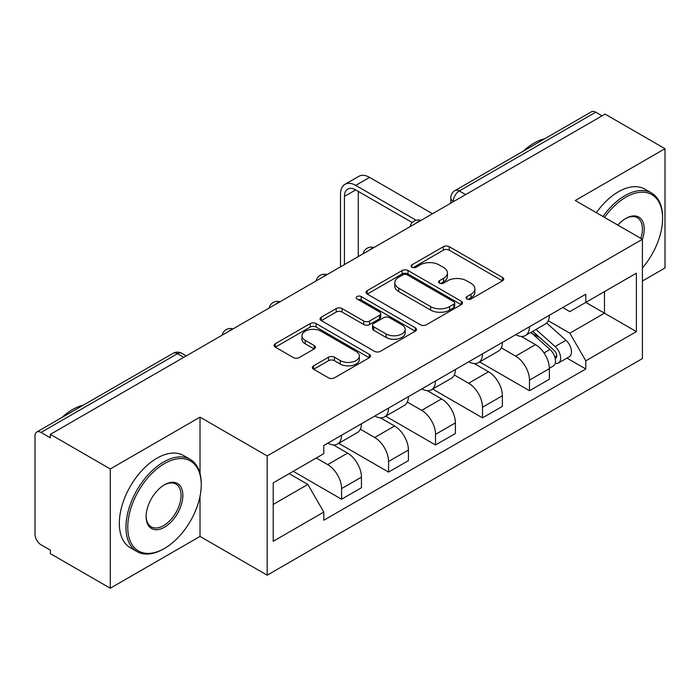<?xml version="1.0" encoding="UTF-8"?>
<svg xmlns="http://www.w3.org/2000/svg" width="700" height="700" viewBox="0 0 700 700"><rect width="100%" height="100%" fill="white"/><g stroke="black" fill="none" stroke-linecap="round" stroke-linejoin="round"><path stroke-width="1.05" d="M466.926 298.97A2.922 1.689 0 0 0 471.065 298.97L502.477 280.84A4.183 2.415 0 0 0 503.702 279.134A4.183 2.415 0 0 0 502.477 277.428L449.269 246.706A4.183 2.415 0 0 0 443.354 246.706L411.95 264.836A2.922 1.689 0 0 0 411.092 266.035A2.922 1.689 0 0 0 411.95 267.225A2.922 1.689 0 0 0 416.089 267.225L420.149 264.88A13.379 7.726 0 0 1 439.066 264.88L443.502 267.444A13.379 7.726 0 0 1 447.422 272.904A13.379 7.726 0 0 1 443.502 278.364L439.442 280.709A2.922 1.689 0 0 0 438.585 281.908A2.922 1.689 0 0 0 439.442 283.098A2.922 1.689 0 0 0 443.581 283.098L447.641 280.752A13.379 7.726 0 0 1 466.559 280.752L470.995 283.316A13.379 7.726 0 0 1 474.915 288.776A13.379 7.726 0 0 1 470.995 294.236L466.926 296.581A2.922 1.689 0 0 0 466.069 297.771A2.922 1.689 0 0 0 466.926 298.97L466.926 296.581M313.591 365.829A4.183 2.415 0 0 0 312.366 367.535A4.183 2.415 0 0 0 313.591 369.241L328.519 377.86A4.183 2.415 0 0 0 334.425 377.86L369.311 357.717A4.183 2.415 0 0 0 370.536 356.011A4.183 2.415 0 0 0 369.311 354.305L316.102 323.584A4.183 2.415 0 0 0 310.188 323.584L275.31 343.726A4.183 2.415 0 0 0 274.085 345.433A4.183 2.415 0 0 0 275.31 347.139L293.344 357.551A4.183 2.415 0 0 0 299.25 357.551L314.178 348.933A4.183 2.415 0 0 0 315.402 347.226A4.183 2.415 0 0 0 314.178 345.52L305.235 340.358A11.182 6.457 0 0 1 301.963 335.79A11.182 6.457 0 0 1 308.866 329.822A11.182 6.457 0 0 1 321.055 331.223L356.081 351.453A11.182 6.457 0 0 1 359.354 356.011A11.182 6.457 0 0 1 352.45 361.979A11.182 6.457 0 0 1 340.27 360.579L334.425 357.21A4.183 2.415 0 0 0 328.519 357.21L313.591 365.829L313.591 369.241M267.181 455.919L200.025 417.148L110.285 468.956L50.356 434.359L605.071 114.1L665 148.697L575.26 200.515L642.416 239.286L267.181 455.919L267.181 575.19L642.416 358.558L642.416 239.286M420.446 324.783A4.183 2.415 0 0 0 426.361 324.783L461.239 304.649A4.183 2.415 0 0 0 462.464 302.934A4.183 2.415 0 0 0 461.239 301.227L408.03 270.515A4.183 2.415 0 0 0 402.124 270.515L367.238 290.649A4.183 2.415 0 0 0 366.012 292.355A4.183 2.415 0 0 0 367.238 294.061L420.446 324.783M358.207 299.6A2.922 1.689 0 0 1 361.183 300.011L361.183 296.537L415.275 327.766A4.183 2.415 0 0 1 416.5 329.473A4.183 2.415 0 0 1 415.275 331.179L380.398 351.321A4.183 2.415 0 0 1 374.483 351.321L321.274 320.6L321.274 317.188A4.183 2.415 0 0 0 320.049 318.894A4.183 2.415 0 0 0 321.274 320.6M321.274 317.188L336.201 308.569A4.183 2.415 0 0 1 342.116 308.569L363.694 321.029A4.183 2.415 0 0 0 369.609 321.029L379.505 315.315A4.183 2.415 0 0 0 380.73 313.6A4.183 2.415 0 0 0 379.505 311.894L357.044 298.926A2.922 1.689 0 0 1 356.186 297.736A2.922 1.689 0 0 1 357.989 296.17A2.922 1.689 0 0 1 361.183 296.537M110.285 468.956L110.285 588.236L50.356 553.639L50.356 550.156L41.02 544.766A8.514 4.918 -120 0 1 35 534.336L35 435.925A8.514 4.918 -120 0 1 36.768 432.023L173.18 353.264A8.514 4.918 60 0 1 177.441 353.684L41.02 432.451A8.514 4.918 -120 0 0 36.768 432.023M642.416 281.015L665 267.977L665 148.697M110.285 588.236L200.025 536.419L267.181 575.19M50.356 434.359L50.356 437.841L41.02 432.451M465.64 194.6L459.314 190.951A8.514 4.918 60 0 0 455.061 190.531L591.474 111.764A8.514 4.918 60 0 1 595.735 112.184L459.314 190.951A8.514 4.918 120 0 0 453.294 201.381L453.294 201.731M602.061 115.841L595.735 112.184M529.48 326.743A19.591 11.314 60 0 1 525.429 335.536L545.3 324.056A19.591 11.314 -120 0 0 549.36 315.262M501.279 347.839L515.629 356.125A19.591 11.314 60 0 1 529.48 380.118L549.36 368.637A19.591 11.314 -120 0 0 535.509 344.645L521.281 336.438M549.36 368.637L549.36 379.251L529.48 390.723L479.657 361.953M525.429 335.536A19.591 11.314 60 0 1 515.786 334.652M529.48 380.118L529.48 390.723M482.501 353.859A19.591 11.314 60 0 1 478.45 362.652L498.321 351.181A19.591 11.314 -120 0 0 502.381 342.387M432.679 389.078L482.501 417.848L502.381 406.368L502.381 395.762A19.591 11.314 -120 0 0 488.53 371.77L474.302 363.554M478.45 362.652A19.591 11.314 60 0 1 468.799 361.769M454.3 374.955L468.65 383.241A19.591 11.314 60 0 1 482.501 407.243L482.501 417.848M435.523 380.984A19.591 11.314 60 0 1 431.471 389.777L451.343 378.306A19.591 11.314 -120 0 0 455.403 369.512M385.7 416.203L435.523 444.973L455.403 433.493L455.403 422.887A19.591 11.314 -120 0 0 441.551 398.895L427.324 390.679M431.471 389.777A19.591 11.314 60 0 1 421.82 388.894M407.321 402.08L421.671 410.366A19.591 11.314 60 0 1 435.523 434.359L435.523 444.973M388.544 408.109A19.591 11.314 60 0 1 384.493 416.902L404.364 405.431A19.591 11.314 -120 0 0 408.424 396.629M338.721 443.328L388.544 472.089L408.424 460.617L408.424 450.012A19.591 11.314 -120 0 0 394.572 426.02L380.345 417.804M384.493 416.902A19.591 11.314 60 0 1 374.841 416.019M360.342 429.205L374.692 437.491A19.591 11.314 60 0 1 388.544 461.484L388.544 472.089M341.565 435.234A19.591 11.314 60 0 1 337.514 444.027L357.385 432.547A19.591 11.314 -120 0 0 361.445 423.754M293.23 471.31L341.565 499.214L361.445 487.742L361.445 477.137A19.591 11.314 -120 0 0 347.594 453.136L333.366 444.929M337.514 444.027A19.591 11.314 60 0 1 327.863 443.144M316.269 458.01L327.714 464.616A19.591 11.314 60 0 1 341.565 488.609L341.565 499.214M562.756 307.527L569.835 311.614L636.387 273.184L604.468 291.62L604.468 313.18L569.835 333.174L548.258 320.714M273.21 504.429L307.842 484.435L323.803 512.076L273.21 541.293L273.21 482.869L323.803 453.661L323.803 445.489L585.795 294.227L585.795 302.4L636.387 331.608L585.795 360.815L569.835 333.174M636.387 273.184L636.387 331.608M323.803 512.076L323.803 520.249L585.795 368.988L585.795 360.815M200.025 417.148L200.025 473.524M200.025 496.256L200.025 536.419M307.842 484.435L289.17 473.655M566.93 358.094L585.795 368.988M468.099 299.381L470.995 297.71A13.379 7.726 0 0 0 474.915 292.25L474.915 288.776M447.422 272.904L447.422 276.377A13.379 7.726 0 0 1 443.502 281.838L440.606 283.509M502.416 280.866L449.269 250.18A4.183 2.415 0 0 0 443.354 250.18L413.123 267.636M461.186 304.675L408.03 273.989A4.183 2.415 0 0 0 402.124 273.989L367.299 294.096M453.854 304.132A2.922 1.689 0 0 0 454.702 302.934A2.922 1.689 0 0 0 453.854 301.744L407.146 274.776A2.922 1.689 0 0 0 403.007 274.776L398.72 277.252A13.379 7.726 0 0 0 394.8 282.713A13.379 7.726 0 0 0 398.72 288.172L430.649 306.609A13.379 7.726 0 0 0 449.566 306.609L453.854 304.132L453.854 307.606A2.922 1.689 0 0 0 454.702 306.416L454.702 302.934M394.8 282.713L394.8 286.195A13.379 7.726 0 0 0 398.72 291.655L398.72 288.172M453.854 307.606L449.566 310.082A13.379 7.726 0 0 1 430.649 310.082L398.72 291.655M321.326 320.635L336.201 312.051L336.201 308.569M380.73 313.6L380.73 317.082A4.183 2.415 0 0 1 379.505 318.789L369.609 324.502A4.183 2.415 0 0 1 363.694 324.502L342.116 312.051A4.183 2.415 0 0 0 336.201 312.051M361.183 300.011L415.223 331.214M386.085 333.953A11.182 6.457 0 0 0 398.274 335.352A11.182 6.457 0 0 0 405.178 329.394A11.182 6.457 0 0 0 401.896 324.826L389.559 317.704A4.183 2.415 0 0 0 383.644 317.704L373.739 323.418A4.183 2.415 0 0 0 372.523 325.124A4.183 2.415 0 0 0 373.739 326.83L386.085 333.953L386.085 337.435A11.182 6.457 0 0 0 398.274 338.835A11.182 6.457 0 0 0 405.178 332.868L405.178 329.394M372.523 325.124L372.523 328.598A4.183 2.415 0 0 0 373.739 330.304L373.739 326.83M386.085 337.435L373.739 330.304M359.354 356.011L359.354 359.494A11.182 6.457 0 0 1 352.45 365.453A11.182 6.457 0 0 1 340.27 364.053L334.425 360.684A4.183 2.415 0 0 0 328.519 360.684L313.644 369.267M301.963 335.79L301.963 339.264A11.182 6.457 0 0 0 305.235 343.831L305.235 340.358M314.125 348.967L305.235 343.831M369.25 357.752L316.102 327.066A4.183 2.415 0 0 0 310.188 327.066L275.363 347.174M530.845 332.404L549.981 349.493A10.649 6.151 60 0 1 553.324 365.951L549.351 368.244M531.352 332.859L540.356 338.065M532.77 331.293L554.076 350.297A5.11 2.949 60 0 1 555.678 358.199A5.11 2.949 60 0 1 555.214 358.382M535.964 329.446L555.109 346.535A10.649 6.151 60 0 1 558.451 362.994A10.649 6.151 60 0 1 555.231 363.335M546.639 323.041L565.95 340.27A10.649 6.151 60 0 1 569.293 356.738L558.451 362.994M344.426 264.582L344.426 196.429A15.969 9.223 60 0 1 347.734 189.114A15.969 9.223 60 0 1 355.723 189.91L412.265 222.556M432.512 213.727L369.574 177.389A21.508 12.416 -120 0 0 358.82 176.321L344.969 184.319A21.508 12.416 -120 0 0 340.515 194.162L340.515 266.84M416.159 220.273L355.723 185.386A21.508 12.416 -120 0 0 344.969 184.319M358.277 256.585L358.277 191.38M642.416 267.934A51.958 29.995 120 0 0 662.594 218.418A51.958 29.995 120 0 0 625.852 197.207A51.958 29.995 120 0 0 604.52 217.403M602.971 216.51A53.235 30.739 -60 0 1 624.951 195.641A53.235 30.739 -60 0 1 651.569 193.008A53.235 30.739 -60 0 1 662.594 217.376L662.594 218.418M617.881 225.12A25.979 14.998 -60 0 1 625.852 218.418L625.852 218.418A25.979 14.998 -60 0 1 642.399 239.277M640.824 238.368A24.701 14.263 120 0 0 637.298 217.718A24.701 14.263 120 0 0 625.398 218.689M523.241 151.165A53.235 30.739 -60 0 1 534.004 143.133A53.235 30.739 -60 0 1 544.758 138.74M596.347 212.686A53.235 30.739 -60 0 1 618.319 191.817A53.235 30.739 -60 0 1 644.936 189.184L651.569 193.008M164.491 463.575A51.958 29.995 120 0 0 127.75 527.205A51.958 29.995 120 0 0 164.491 548.415L163.59 548.94A53.235 30.739 -60 0 1 136.972 551.574A53.235 30.739 -60 0 1 128.809 508.918A53.235 30.739 -60 0 1 163.59 462.009A53.235 30.739 -60 0 1 190.207 459.366A53.235 30.739 -60 0 1 201.232 483.744L201.232 484.785A51.958 29.995 120 0 0 164.491 463.575M164.491 484.785L164.491 484.785A25.979 14.998 -60 0 1 182.866 495.39A25.979 14.998 -60 0 1 164.491 527.205A25.979 14.998 -60 0 1 146.125 516.6A25.979 14.998 -60 0 1 164.491 484.785L164.491 484.785M146.125 516.066A24.701 14.263 120 0 0 151.235 526.864A24.701 14.263 120 0 0 163.59 525.639A24.701 14.263 120 0 0 179.725 503.877A24.701 14.263 120 0 0 175.936 484.085A24.701 14.263 120 0 0 164.036 485.056M61.88 417.524A53.235 30.739 -60 0 1 72.642 409.5A53.235 30.739 -60 0 1 83.405 405.099M136.972 551.574L130.349 547.75A53.235 30.739 -60 0 1 122.185 505.094A53.235 30.739 -60 0 1 156.966 458.185A53.235 30.739 -60 0 1 183.584 455.543L190.207 459.366M163.59 548.94L164.491 548.415A51.958 29.995 120 0 0 201.232 484.785M453.591 201.556L453.294 201.381A8.514 4.918 0 0 1 450.8 197.907L450.8 203.166M388.544 461.484L408.424 450.012M435.523 434.359L455.403 422.887M482.501 407.243L502.381 395.762M341.565 488.609L361.445 477.137M327.714 464.616L347.594 453.136M374.692 437.491L394.572 426.02M421.671 410.366L441.551 398.895M468.65 383.241L488.53 371.77M515.629 356.125L535.509 344.645M420.245 220.815A8.514 4.918 120 0 0 416.483 222.985M373.266 247.931A8.514 4.918 120 0 0 369.504 250.11M326.279 275.056A8.514 4.918 120 0 0 322.525 277.226M279.3 302.181A8.514 4.918 120 0 0 275.546 304.351M232.321 329.306A8.514 4.918 120 0 0 228.568 331.476M183.768 357.341L177.441 353.684A8.514 4.918 120 0 1 181.702 353.264A8.514 8.514 0 0 0 173.18 353.264M470.995 297.71L470.995 294.236M439.442 283.098L439.442 280.709M443.502 281.838L443.502 278.364M411.95 267.225L411.95 264.836M443.354 250.18L443.354 246.706M449.269 250.18L449.269 246.706M502.477 280.84L502.477 277.428M367.238 294.061L367.238 290.649M402.124 273.989L402.124 270.515M408.03 273.989L408.03 270.515M461.239 304.649L461.239 301.227M430.649 310.082L430.649 306.609M449.566 310.082L449.566 306.609M342.116 312.051L342.116 308.569M363.694 324.502L363.694 321.029M369.609 324.502L369.609 321.029M379.505 318.789L379.505 315.315M415.275 331.179L415.275 327.766M328.519 360.684L328.519 357.21M334.425 360.684L334.425 357.21M340.27 364.053L340.27 360.579M314.178 348.933L314.178 345.52M275.31 347.139L275.31 343.726M310.188 327.066L310.188 323.584M316.102 327.066L316.102 323.584M369.311 357.717L369.311 354.305M549.981 349.493L544.014 352.931M556.736 355.863L554.82 356.974M565.95 340.27L555.109 346.535M355.723 185.386L369.574 177.389M344.426 196.429L355.723 189.91M420.963 220.395A8.514 8.514 0 0 0 410.034 226.704M373.984 247.52A8.514 8.514 0 0 0 363.055 253.829M327.005 274.636A8.514 8.514 0 0 0 316.076 280.954M280.026 301.761A8.514 8.514 0 0 0 269.098 308.07M233.047 328.886A8.514 8.514 0 0 0 222.119 335.195M186.261 355.898L181.702 353.264M455.061 190.531A8.514 8.514 0 0 0 450.8 197.907"/></g></svg>
